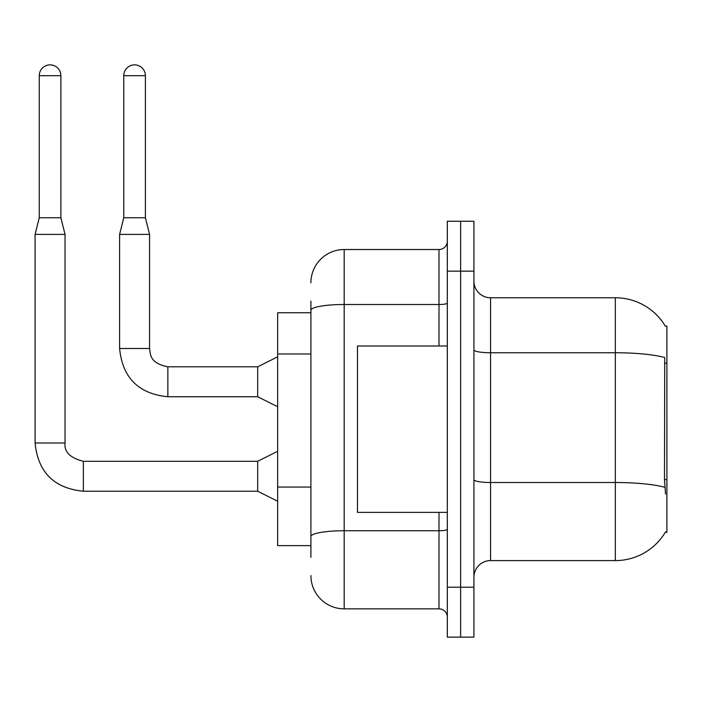 <?xml version="1.0" encoding="UTF-8"?>
<svg xmlns="http://www.w3.org/2000/svg" width="702" height="702" viewBox="0 0 702 702"><rect width="100%" height="100%" fill="white"/><g stroke="black" fill="none" stroke-linecap="round" stroke-linejoin="round"><path stroke-width="1.05" d="M665.391 326.255A58.222 58.222 0 0 0 615.329 297.771A58.222 58.222 0 0 1 665.391 326.255L666.9 326.044L666.9 532.327L665.268 532.327L665.557 531.826A58.222 58.222 0 0 1 615.329 560.6L490.566 560.6A16.637 16.637 0 0 0 473.929 577.237M310.907 342.33L310.907 301.097L310.907 312.741L277.641 312.741L277.641 545.629L310.907 545.629M460.626 587.214L460.626 637.126L473.929 637.126L473.929 587.214L460.626 587.214L460.626 637.126L447.314 637.126L447.314 587.214L460.626 587.214L460.626 271.147L460.626 587.214M447.314 587.214L447.314 221.244L460.626 221.244L460.626 271.147L460.626 221.244L473.929 221.244L473.929 587.214M665.557 494.059L664.487 479.606L664.724 357.511A58.222 10.109 180 0 0 615.329 352.755L615.329 297.771A58.222 58.222 0 0 1 665.268 326.044A58.222 58.222 0 0 0 615.329 297.771L490.566 297.771A16.637 16.637 0 0 1 473.929 281.133A16.637 16.637 0 0 0 490.566 297.771L490.566 560.6M310.907 557.274L310.907 301.097M310.907 282.792A33.266 33.266 0 0 1 344.182 249.526L344.182 608.845L438.996 608.845L438.996 512.363M344.182 249.526L438.996 249.526A8.319 8.319 0 0 0 447.314 241.207M310.907 542.304L310.907 498.701M447.314 617.163A8.319 8.319 0 0 0 438.996 608.845M344.182 608.845A33.266 33.266 0 0 1 310.907 575.57M447.314 346.007L357.485 346.007L357.485 512.363L447.314 512.363M60.881 217.752L39.259 217.752L39.259 75.693A10.811 10.811 0 0 1 50.07 64.874A10.811 10.811 0 0 1 60.881 75.693L60.881 217.752L65.04 234.389L65.04 442.988C64.04 451.869 70.139 457.967 83.345 461.293L83.345 491.207C54.072 488.338 37.996 472.262 35.1 442.988L35.1 234.389L65.04 234.389M277.641 501.21L257.678 491.233L257.678 461.293L277.641 451.307M145.393 217.752L123.763 217.752L123.763 75.693A10.811 10.811 0 0 1 134.573 64.874A10.811 10.811 0 0 1 145.393 75.693L145.393 217.752L149.552 234.389L149.552 348.508C150.561 354.317 149.491 363.153 167.848 366.804L167.848 366.83M277.641 406.73L257.678 396.744L257.678 366.804L277.641 356.827M149.552 348.508L119.603 348.508L119.603 234.389L149.552 234.389M666.9 479.606L664.487 479.606M666.9 363.162L664.487 363.162M310.907 353.975L277.641 353.975M310.907 487.056L277.641 487.056M615.329 560.6L615.329 352.755L490.566 352.755A16.637 2.887 0 0 1 473.929 349.868M664.908 487.32A58.222 10.109 180 0 0 615.329 482.511L490.566 482.511A16.637 2.887 -0 0 1 473.929 479.615M473.929 271.147L447.314 271.147M447.314 529.308A8.319 1.448 0 0 1 438.996 530.747L344.182 530.747A33.266 5.774 180 0 0 310.907 536.53M310.907 310.293A33.266 5.774 180 0 1 344.182 304.51L438.996 304.51L438.996 249.526M438.996 346.007L438.996 304.51A8.319 1.448 0 0 0 447.314 303.071M257.678 491.233L83.345 491.233C54.072 488.338 37.996 472.262 35.1 442.988C37.996 472.262 54.072 488.338 83.345 491.233C54.072 488.338 37.996 472.262 35.1 442.988C37.996 472.262 54.072 488.338 83.345 491.233C54.072 488.338 37.996 472.262 35.1 442.988C37.996 472.262 54.072 488.338 83.345 491.233C54.072 488.338 37.996 472.262 35.1 442.988L65.04 442.988C64.04 451.869 70.139 457.967 83.345 461.293C70.139 457.967 64.04 451.869 65.04 442.988C64.04 451.869 70.139 457.967 83.345 461.293C70.139 457.967 64.04 451.869 65.04 442.988C64.04 451.869 70.139 457.967 83.345 461.293C70.139 457.967 64.04 451.869 65.04 442.988C64.04 451.869 70.139 457.967 83.345 461.293L257.678 461.293M39.259 75.693L60.881 75.693M257.678 396.744L167.848 396.744C138.584 393.857 122.499 377.773 119.603 348.508C122.499 377.773 138.584 393.857 167.848 396.744C138.584 393.857 122.499 377.773 119.603 348.508C122.499 377.773 138.584 393.857 167.848 396.744C138.584 393.857 122.499 377.773 119.603 348.508C122.499 377.773 138.584 393.857 167.848 396.744L167.848 366.804L257.678 366.804M123.763 75.693L145.393 75.693M39.259 217.752L35.1 234.389M119.603 348.508C122.499 377.773 138.584 393.857 167.848 396.744M123.763 217.752L119.603 234.389"/></g></svg>
